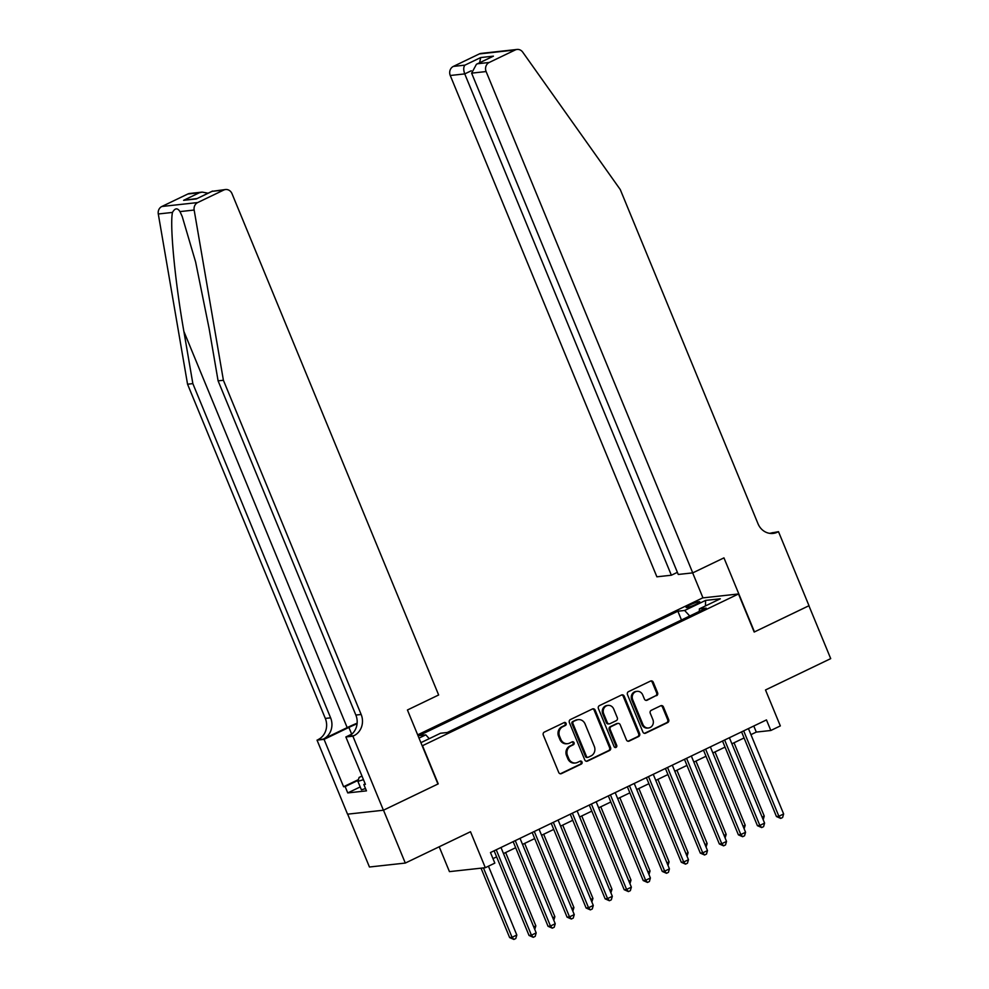 <?xml version="1.0" encoding="UTF-8"?>
<svg xmlns="http://www.w3.org/2000/svg" width="989" height="989" viewBox="0 0 989 989"><rect width="100%" height="100%" fill="white"/><g stroke="black" fill="none" stroke-linecap="round" stroke-linejoin="round"><path stroke-width="1.48" d="M566.079 723.379A1.582 1.434 83.7 0 0 564.175 722.563L544.321 732.095A2.262 2.052 83.7 0 0 543.307 735.074L558.711 772.446A2.262 2.052 83.7 0 0 561.431 773.621L581.285 764.089A1.582 1.434 83.7 0 0 580.518 761.06A1.582 1.434 83.7 0 0 580.086 761.184L577.514 762.408A7.244 6.564 83.7 0 1 575.573 762.976A7.244 6.564 83.7 0 1 568.799 758.637L567.513 755.522A7.244 6.564 83.7 0 1 570.764 746.015L573.323 744.779A1.582 1.434 83.7 0 0 572.557 741.75A1.582 1.434 83.7 0 0 572.124 741.874L569.565 743.11A7.244 6.564 83.7 0 1 567.612 743.666A7.244 6.564 83.7 0 1 560.837 739.327L559.564 736.224A7.244 6.564 83.7 0 1 562.803 726.705L565.374 725.469A1.582 1.434 83.7 0 0 566.079 723.379M567.612 743.666L566.648 743.765A7.244 6.564 83.7 0 1 559.873 739.438L558.587 736.323A7.244 6.564 83.7 0 1 561.826 726.804L564.398 725.567A1.582 1.434 83.7 0 0 564.126 722.588M560.33 773.794A2.262 2.052 83.7 0 0 560.466 773.732L580.32 764.188A1.582 1.434 83.7 0 0 580.036 761.209M575.573 762.976L574.597 763.075A7.244 6.564 83.7 0 1 567.834 758.748L566.549 755.633A7.244 6.564 83.7 0 1 569.788 746.114L572.359 744.878A1.582 1.434 83.7 0 0 572.075 741.898M689.827 604.959A7.38 0.952 -22.4 0 0 686.106 607.431A7.38 0.952 -22.4 0 0 696.033 604.279A7.38 0.952 -22.4 0 0 699.755 601.807A7.38 0.952 -22.4 0 0 689.827 604.959M656.572 695.7A2.262 2.052 83.7 0 0 657.574 692.72L653.259 682.237A2.262 2.052 83.7 0 0 650.527 681.062L628.485 691.657A2.262 2.052 83.7 0 0 627.471 694.624L642.875 731.996A2.262 2.052 83.7 0 0 645.607 733.183L667.649 722.588A2.262 2.052 83.7 0 0 668.663 719.609L663.446 706.95A2.262 2.052 83.7 0 0 660.714 705.763L651.281 710.3A2.262 2.052 83.7 0 0 650.268 713.279L652.864 719.559A6.058 5.489 83.7 0 1 648.524 727.978A6.058 5.489 83.7 0 1 642.862 724.356L632.725 699.755A6.058 5.489 83.7 0 1 637.052 691.336A6.058 5.489 83.7 0 1 642.714 694.946L644.408 699.05A2.262 2.052 83.7 0 0 647.127 700.224L655.596 695.799A2.262 2.052 83.7 0 0 656.609 692.832L652.283 682.348A2.262 2.052 83.7 0 0 650.663 681.001M422.538 745.805L438.226 783.881L383.497 810.176L405.305 863.063L470.492 831.737L485.315 867.699L494.834 863.125L490.47 852.543L766.463 719.918L770.827 730.488L780.333 725.914L765.511 689.963L830.711 658.625L808.915 605.75L754.187 632.045L738.499 593.969L422.204 745.842M595.155 710.164A2.262 2.052 83.7 0 0 592.423 708.977L570.381 719.572A2.262 2.052 83.7 0 0 569.367 722.551L584.771 759.923A2.262 2.052 83.7 0 0 587.503 761.097L609.545 750.503A2.262 2.052 83.7 0 0 610.559 747.536L595.155 710.164L594.179 710.263A2.262 2.052 83.7 0 0 592.559 708.928M599.433 705.614L621.475 695.02A2.262 2.052 83.7 0 1 624.207 696.194L639.611 733.566A2.262 2.052 83.7 0 1 638.597 736.545L629.165 741.082A2.262 2.052 83.7 0 1 626.433 739.896L620.19 724.739A2.262 2.052 83.7 0 0 617.47 723.565L611.202 726.569A2.262 2.052 83.7 0 0 610.201 729.548L616.703 745.323A1.582 1.434 83.7 0 1 615.566 747.536A1.582 1.434 83.7 0 1 614.082 746.584L598.419 708.594A2.262 2.052 83.7 0 1 599.433 705.614M405.305 863.063L369.441 867.007L347.658 814.157M417.667 734.852L702.635 597.912L738.499 593.969M681.47 619.967L677.861 611.214L419.002 735.618L425.789 734.864L429.263 738.659M677.861 611.214L684.648 610.473L705.59 600.41L720.313 598.79L699.384 608.853L706.171 608.111L447.3 732.503L440.513 733.245L420.894 742.677M419.015 738.115L425.789 734.864M439.203 846.769L449.451 871.63L485.315 867.699M750.935 734.654L756.288 732.083L770.827 730.488M492.979 858.625L496.626 856.87M503.5 853.569L515.665 847.721M522.538 844.421L534.69 838.573M541.564 835.272L553.729 829.425M560.602 826.124L572.767 820.277M579.641 816.976L591.793 811.128M598.666 807.828L610.831 801.98M617.705 798.679L629.869 792.844M636.731 789.531L648.895 783.696M655.769 780.395L667.934 774.548M674.807 771.247L686.972 765.399M693.833 762.099L705.998 756.251M712.871 752.95L725.036 747.103M731.909 743.802L744.074 737.955M753.779 726.013L756.288 732.083M699.384 608.853L699.272 611.425M689.729 616.011L684.648 610.473M705.59 600.41L705.466 605.923M586.403 761.258A2.262 2.052 83.7 0 0 586.526 761.209L608.581 750.614A2.262 2.052 83.7 0 0 609.583 747.635L594.179 710.263M573.632 721.5A1.582 1.434 83.7 0 0 572.928 723.577L586.452 756.375A1.582 1.434 83.7 0 0 588.356 757.203L591.063 755.905A7.244 6.564 83.7 0 0 594.302 746.386L585.068 723.96A7.244 6.564 83.7 0 0 578.293 719.633A7.244 6.564 83.7 0 0 576.34 720.19L572.668 721.599A1.582 1.434 83.7 0 0 571.963 723.688L572.928 723.577M587.923 757.327L586.959 757.438A1.582 1.434 83.7 0 1 585.476 756.486L571.963 723.688M578.293 719.633L577.329 719.745A7.244 6.564 83.7 0 0 575.375 720.301L576.34 720.19M572.668 721.599L575.375 720.301M628.064 741.243A2.262 2.052 83.7 0 0 628.188 741.181L637.633 736.657A2.262 2.052 83.7 0 0 638.634 733.677L623.231 696.305A2.262 2.052 83.7 0 0 621.611 694.958M618.076 723.392L617.111 723.503A2.262 2.052 83.7 0 0 616.493 723.676L610.238 726.68A2.262 2.052 83.7 0 0 609.224 729.659L615.727 745.434L616.703 745.323M615.071 747.486A1.582 1.434 83.7 0 0 615.727 745.434M613.712 709.014A6.058 5.489 83.7 0 0 608.05 705.392A6.058 5.489 83.7 0 0 603.71 713.823L607.283 722.489A2.262 2.052 83.7 0 0 610.015 723.664L616.271 720.66A2.262 2.052 83.7 0 0 617.284 717.68L613.712 709.014M608.05 705.392L607.085 705.503A6.058 5.489 83.7 0 0 602.746 713.922L603.71 713.823M609.397 723.837L608.433 723.948A2.262 2.052 83.7 0 1 606.319 722.588L602.746 713.922M646.027 700.397A2.262 2.052 83.7 0 0 646.163 700.336L655.596 695.799M637.052 691.336L636.088 691.435A6.058 5.489 83.7 0 0 631.748 699.866L632.725 699.755M648.524 727.978L647.548 728.089A6.058 5.489 83.7 0 1 641.898 724.467L631.748 699.866M644.507 733.344A2.262 2.052 83.7 0 0 644.63 733.282L666.685 722.687A2.262 2.052 83.7 0 0 667.686 719.72L662.469 707.048A2.262 2.052 83.7 0 0 660.85 705.713M481.025 868.169L509.632 937.572L512.055 937.3L516.814 935.013L488.442 866.191M483.448 867.897L512.055 937.3L513.884 939.439L509.632 937.572M516.814 935.013L515.788 938.524L513.884 939.439M494.117 850.787L529.016 935.433L531.439 935.174L496.231 849.774M536.186 932.887L535.173 936.398L533.269 937.312L531.439 935.174L536.186 932.887L500.99 847.486M533.269 937.312L529.016 935.433M365.51 788.567L361.393 789.828L357.907 781.372L359.118 777.428L361.974 776.056M363.47 779.666L357.907 781.372M357.14 723.157A30.053 3.857 -22.4 0 0 347.176 727.607L323.391 739.043L317.036 740.131L347.547 814.17L383.411 810.226L437.942 784.017L407.431 709.991L438.646 694.983L232.007 193.671A6.923 6.268 83.7 0 0 225.541 189.529A6.923 6.268 83.7 0 0 223.687 190.073L197.701 202.56A6.923 6.268 83.7 0 0 194.153 210.039L223.403 380.271L361.158 714.478A16.145 14.637 -96.3 0 1 353.938 735.692L352.888 736.187L383.411 810.226M223.403 380.271L218.099 380.852L209.136 328.657L195.637 262.048L182.223 216.517L179.973 211.597C177.488 207.702 174.991 207.974 172.469 212.425C169.663 225.381 175.053 281.568 183.88 331.426L192.855 383.621L330.61 717.841A16.145 14.637 -96.3 0 1 323.391 739.043M192.855 383.621L187.551 384.214L325.307 718.422A16.145 14.637 -96.3 0 1 318.075 739.624M353.938 735.692L348.635 736.273A16.145 14.637 -96.3 0 0 355.855 715.059L218.099 380.852M223.687 190.073L212.103 191.334L196.304 198.937L183.608 200.322L199.407 192.731L187.823 194.005L161.85 206.491L197.701 202.56M172.469 212.425L158.289 213.983L187.551 384.214M352.888 736.187L345.866 736.966L365.398 784.351L363.841 784.512L365.201 783.869M360.206 786.935L347.757 792.918L366.462 790.866L363.841 784.512M347.757 792.918L345.136 786.576L343.591 786.737L324.058 739.364L317.036 740.131M357.078 723.75A25.949 3.338 -22.4 0 0 348.894 727.422L324.058 739.364M345.866 736.966L351.96 734.036M158.289 213.983A6.923 6.268 -96.3 0 1 161.85 206.491M187.823 194.005A6.923 6.268 -96.3 0 1 189.69 193.473L202.152 192.101L208.086 193.201M343.591 786.737L358.451 779.604M358.253 780.272L345.136 786.576M212.103 191.334L225.541 189.529M196.304 198.937L212.524 191.062M183.608 200.322L196.996 198.529M199.407 192.731L202.152 192.101M692.745 572.878L486.118 71.554L471.629 73.149L678.256 574.461L692.745 572.878L723.96 557.87L754.471 631.909L809.002 605.701L778.491 531.674L769.603 533.343M677.378 572.334L671.37 575.227L656.881 576.81L450.255 75.498A6.923 6.268 -96.3 0 1 453.358 66.411L479.331 53.925A6.923 6.268 -96.3 0 1 481.198 53.394L517.049 49.45A6.923 6.268 83.7 0 1 522.724 52.145L620.264 189.554L758.019 523.762A16.145 14.637 83.7 0 0 773.101 533.417A16.145 14.637 83.7 0 0 777.441 532.169L778.491 531.674M453.358 66.411L464.929 65.138L480.728 57.547L493.424 56.15L477.625 63.741L489.209 62.468L515.195 49.982L479.331 53.925M702.969 597.875L692.659 572.878M671.37 575.227L464.743 73.903L450.255 75.498M517.049 49.45A6.923 6.268 83.7 0 0 515.195 49.982M489.209 62.468A6.923 6.268 83.7 0 0 486.118 71.554M770.419 533.442A16.145 14.637 83.7 0 0 772.137 532.75L777.441 532.169M464.929 65.138C463.408 67.005 463.347 69.922 464.743 73.903L471.259 70.775M480.728 57.547L479.603 62.715M493.424 56.15L476.451 64.236L471.629 73.149M477.625 63.741L476.451 64.236M533.714 926.891L535.84 925.865L505.626 852.543M535.84 925.865L534.765 929.413M552.752 917.743L554.878 916.716L524.652 843.394M554.878 916.716L553.791 920.264M571.79 908.594L573.917 907.568L543.69 834.246M573.917 907.568L572.829 911.116M590.816 899.446L592.943 898.42L562.729 825.098M592.943 898.42L591.867 901.968M513.155 841.639L548.042 926.285L550.465 926.025L515.269 840.625M555.225 923.738L554.211 927.249L552.307 928.164L550.465 926.025L555.225 923.738L520.029 838.338M552.307 928.164L548.042 926.285M532.193 832.491L567.08 917.149L569.503 916.877L534.307 831.477M574.263 914.59L573.237 918.101L571.333 919.016L569.503 916.877L574.263 914.59L539.067 829.19M571.333 919.016L567.08 917.149M551.219 823.343L586.118 908.001L588.529 907.729L553.333 822.329M593.289 905.442L592.275 908.965L590.371 909.88L588.529 907.729L593.289 905.442L558.093 820.042M590.371 909.88L586.118 908.001M570.257 814.207L605.144 898.853L607.567 898.581L572.371 813.181M612.327 896.294L611.301 899.817L609.409 900.732L607.567 898.581L612.327 896.294L577.131 810.893M609.409 900.732L605.144 898.853M609.854 890.298L611.981 889.284L581.755 815.962M611.981 889.284L610.893 892.82M589.296 805.058L624.183 889.704L626.606 889.432L591.41 804.045M631.365 887.145L630.339 890.669L628.435 891.584L626.606 889.432L631.365 887.145L596.169 801.758M628.435 891.584L624.183 889.704M628.893 881.15L631.007 880.136L600.793 806.814M631.007 880.136L629.931 883.672M608.322 795.91L643.209 880.556L645.632 880.284L610.436 794.896M650.391 877.997L649.377 881.52L647.474 882.435L645.632 880.284L650.391 877.997L615.195 792.609M647.474 882.435L643.209 880.556M647.919 872.001L650.045 870.988L619.831 797.666M650.045 870.988L648.969 874.536M627.36 786.762L662.247 871.408L664.67 871.148L629.474 785.748M669.429 868.861L668.403 872.372L666.499 873.287L664.67 871.148L669.429 868.861L634.233 783.461M666.499 873.287L662.247 871.408M666.957 862.853L669.083 861.839L638.857 788.517M669.083 861.839L667.995 865.387M646.398 777.614L681.285 862.26L683.708 862L648.512 776.6M688.468 859.713L687.442 863.224L685.538 864.139L683.708 862L688.468 859.713L653.259 774.313M685.538 864.139L681.285 862.26M685.995 853.717L688.109 852.691L657.895 779.369M688.109 852.691L687.034 856.239M665.424 768.465L700.311 853.111L702.734 852.852L667.538 767.452M707.494 850.565L706.48 854.076L704.576 854.991L702.734 852.852L707.494 850.565L672.297 765.165M704.576 854.991L700.311 853.111M705.021 844.569L707.147 843.543L676.933 770.221M707.147 843.543L706.072 847.091M684.462 759.317L719.349 843.963L721.772 843.704L686.576 758.303M726.532 841.416L725.506 844.927L723.602 845.842L721.772 843.704L726.532 841.416L691.336 756.016M723.602 845.842L719.349 843.963M724.059 835.421L726.186 834.395L695.959 761.073M726.186 834.395L725.098 837.943M703.5 750.169L738.387 834.827L740.81 834.555L705.614 749.155M745.57 832.268L744.544 835.779L742.64 836.694L740.81 834.555L745.57 832.268L710.362 746.868M742.64 836.694L738.387 834.827M743.098 826.272L745.212 825.246L714.998 751.924M745.212 825.246L744.136 828.794M722.526 741.021L757.413 825.679L759.836 825.407L724.64 740.007M764.596 823.12L763.582 826.643L761.678 827.558L759.836 825.407L764.596 823.12L729.4 737.72M761.678 827.558L757.413 825.679M762.123 817.124L764.25 816.098L734.023 742.776M763.224 819.621L764.25 816.098M741.565 731.885L776.452 816.531L778.875 816.259L743.679 730.859M783.634 813.972L782.608 817.495L780.704 818.41L778.875 816.259L783.634 813.972L748.438 728.572M780.704 818.41L776.452 816.531M561.826 726.804L562.803 726.705M558.587 736.323L559.564 736.224M559.873 739.438L560.837 739.327M572.359 744.878L573.323 744.779M569.788 746.114L570.764 746.015M566.549 755.633L567.513 755.522M567.834 758.748L568.799 758.637M580.32 764.188L581.285 764.089M560.466 773.732L561.431 773.621M564.398 725.567L565.374 725.469M609.583 747.635L610.559 747.536M608.581 750.614L609.545 750.503M586.526 761.209L587.503 761.097M585.476 756.486L586.452 756.375M623.231 696.305L624.207 696.194M638.634 733.677L639.611 733.566M637.633 736.657L638.597 736.545M628.188 741.181L629.165 741.082M616.493 723.676L617.47 723.565M610.238 726.68L611.202 726.569M609.224 729.659L610.201 729.548M606.319 722.588L607.283 722.489M646.163 700.336L647.127 700.224M641.898 724.467L642.862 724.356M662.469 707.048L663.446 706.95M667.686 719.72L668.663 719.609M666.685 722.687L667.649 722.588M644.63 733.282L645.607 733.183M652.283 682.348L653.259 682.237M656.609 692.832L657.574 692.72M183.88 331.426L347.176 727.607M330.61 717.841L325.307 718.422M355.855 715.059L361.158 714.478M194.153 210.039L179.973 211.597M351.676 734.172L348.894 727.422"/></g></svg>
